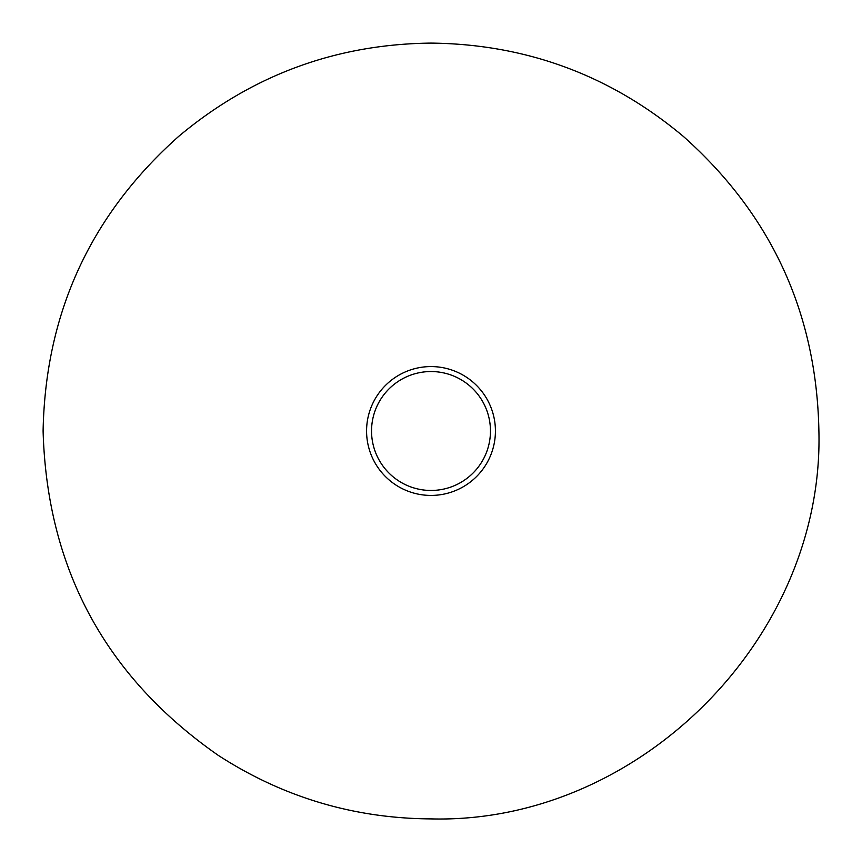 <?xml version="1.0" encoding="UTF-8"?>
<svg xmlns="http://www.w3.org/2000/svg" width="862" height="862" viewBox="0 0 862 862"><rect width="100%" height="100%" fill="white"/><g stroke="black" fill="none" stroke-linecap="round" stroke-linejoin="round"><path stroke-width="1.29" d="M431 495.424A64.424 64.424 0 0 0 495.424 431A64.424 64.424 0 0 0 431 366.576A64.424 64.424 0 0 0 366.576 431A64.424 64.424 0 0 0 431 495.424M371.544 431A59.456 59.456 0 0 0 460.728 482.494A59.456 59.456 0 0 0 460.728 379.506A59.456 59.456 0 0 0 371.544 431M431 818.9C353.905 818.426 282.984 797.242 218.248 755.349C105.379 676.659 46.99 568.543 43.1 431C45.363 313.078 90.532 214.907 178.596 136.455C251.607 75.263 335.749 44.145 431 43.1C526.251 44.145 610.393 75.263 683.404 136.455C771.468 214.907 816.637 313.078 818.9 431C824.223 638.311 638.268 824.244 431 818.9"/></g></svg>
